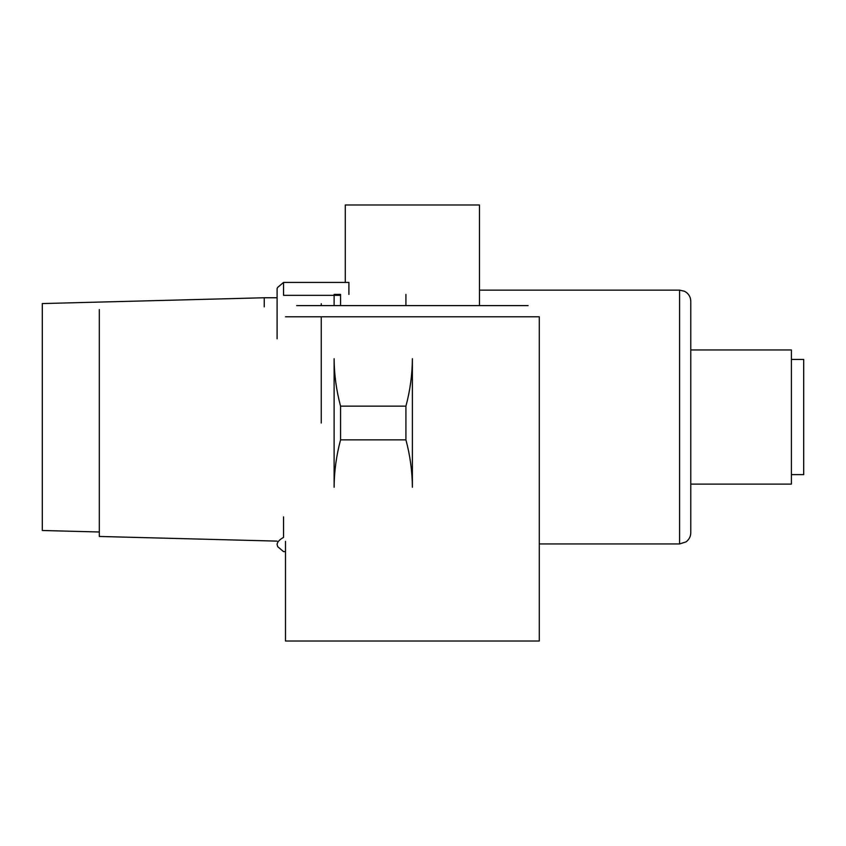 <?xml version="1.0" encoding="UTF-8"?>
<svg xmlns="http://www.w3.org/2000/svg" width="846" height="846" viewBox="0 0 846 846"><rect width="100%" height="100%" fill="white"/><g stroke="black" fill="none" stroke-linecap="round" stroke-linejoin="round"><path stroke-width="1.27" d="M791.401 359.455L803.7 359.455L803.7 474.606L791.401 474.606M690.78 484.113L791.401 484.113L791.401 349.948L690.78 349.948M690.78 310.133L690.78 532.747C690.674 536.576 689.088 539.621 686.021 541.895L679.592 543.936L679.592 290.136L684.509 291.267L686.518 292.526C689.279 294.81 690.696 297.739 690.78 301.313L690.78 310.133M277.097 297.76L264.238 297.76L264.238 306.855M264.238 297.76L42.3 303.566L42.3 530.495L99.32 531.986M283.547 516.874L283.547 537.39C279.36 539.727 277.202 542.106 277.097 544.517L277.742 546.706L283.547 551.645L285.483 551.645M277.097 544.517L277.731 546.717M277.742 287.354L283.547 282.416L348.901 282.416L348.901 294.419M283.547 282.416L283.547 295.328L340.568 295.328M277.731 287.344L277.097 288.454L277.097 338.802M285.483 316.785L539.283 316.785L539.283 641.025L285.483 641.025L285.483 541.334M405.921 294.419L405.921 305.607L479.46 305.607L479.46 204.975L345.295 204.975L345.295 282.416M296.66 305.607L528.094 305.607M321.258 303.725L321.258 305.607M321.258 316.785L321.258 423M99.32 309.541L99.32 536.459L277.097 541.123M412.383 358.715L412.383 487.285C412.266 471.264 410.12 455.455 405.921 439.857L405.921 406.143C410.12 390.545 412.266 374.736 412.383 358.715M334.117 294.419L340.568 294.419L340.568 305.607M334.117 295.328L334.117 305.607M340.568 406.143L340.568 439.857C336.38 455.455 334.223 471.264 334.117 487.285L334.117 358.715C334.223 374.736 336.38 390.545 340.568 406.143L405.921 406.143M340.568 439.857L405.921 439.857M539.283 543.936L679.592 543.936M479.46 290.136L679.592 290.136"/></g></svg>
